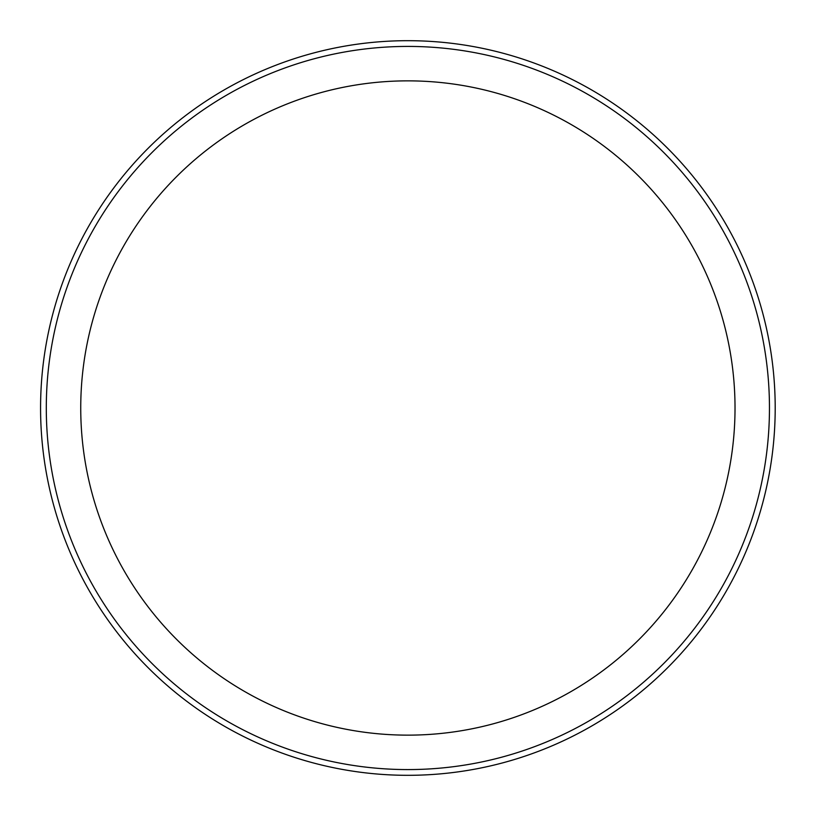 <?xml version="1.0" encoding="UTF-8"?>
<svg xmlns="http://www.w3.org/2000/svg" width="816" height="816" viewBox="0 0 816 816"><rect width="100%" height="100%" fill="white"/><g stroke="black" fill="none" stroke-linecap="round" stroke-linejoin="round"><path stroke-width="1.22" d="M775.2 408A367.322 367.322 0 0 1 224.227 726.107A367.322 367.322 0 0 1 224.227 89.893A367.322 367.322 0 0 1 775.2 408M769.457 408A361.58 361.58 0 0 1 227.093 721.14A361.58 361.58 0 0 1 227.093 94.86A361.58 361.58 0 0 1 769.457 408A361.58 361.58 0 0 1 227.093 721.14A361.58 361.58 0 0 1 227.093 94.86A361.58 361.58 0 0 1 769.457 408M735.022 408A327.145 327.145 0 0 1 244.31 691.315A327.145 327.145 0 0 1 244.31 124.685A327.145 327.145 0 0 1 735.022 408"/></g></svg>
